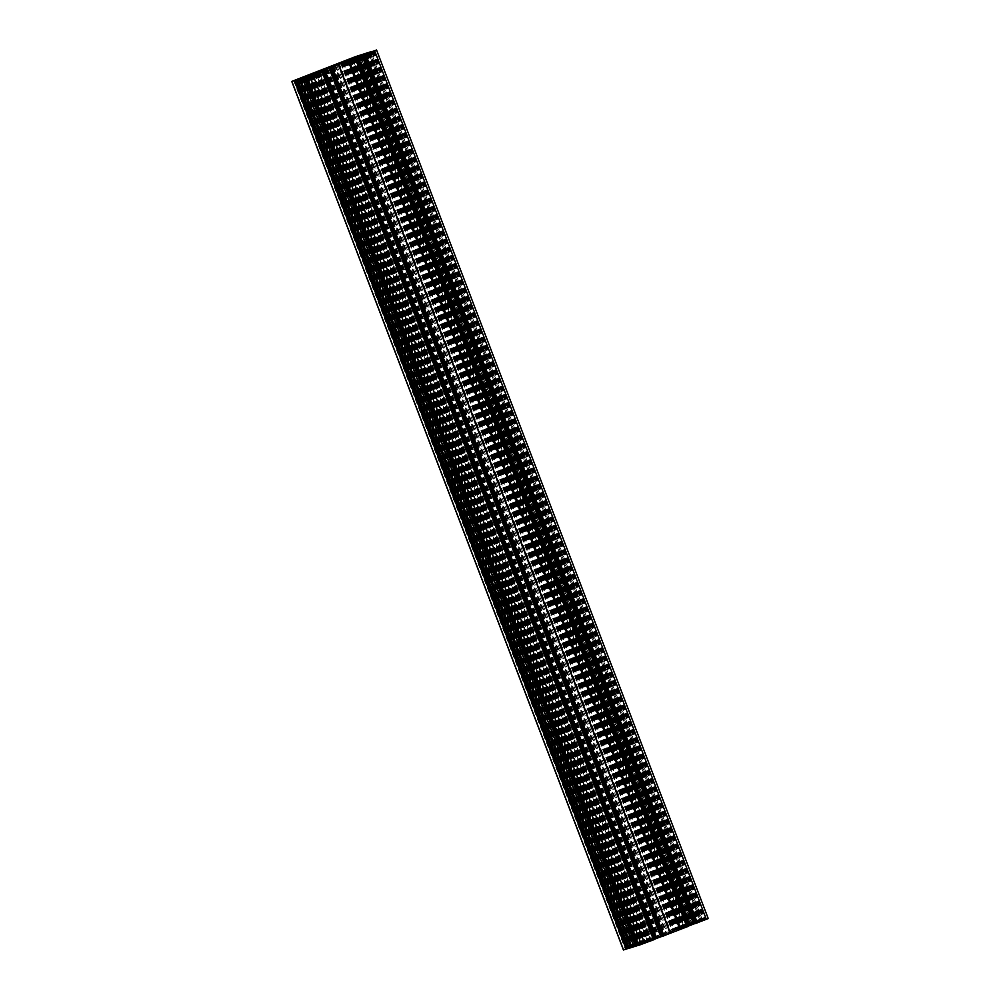 <?xml version="1.0" encoding="UTF-8"?>
<svg xmlns="http://www.w3.org/2000/svg" width="1000" height="1000" viewBox="0 0 1000 1000"><rect width="100%" height="100%" fill="white"/><g stroke="black" fill="none" stroke-linecap="round" stroke-linejoin="round"><path stroke-width="0.75" stroke-dasharray="5 3.75" d="M322.9 70.562L654.513 938.988L659.55 937.225L648.363 941.363L654.513 938.988M642.175 944.062L649.737 941.275L642.175 944.062M356.287 57.613L687.913 926.038L692.938 924.275L681.75 928.413L687.913 926.038M703.95 920.1L699.75 921.85L703.95 920.1M346.662 60.562L678.288 928.988L683.312 927.225L672.138 931.363L678.288 928.988M673.325 930.638L683.337 926.888L673.325 930.638M639.925 943.6L649.95 939.837L639.925 943.6M313.275 73.513L644.9 941.938L649.925 940.175L638.737 944.312L644.9 941.938M623.538 949.95L690.325 924.062L683.737 926.963L708.138 918.612L376.45 50.025M694.938 923.675L699.062 922.062L694.887 923.575M687.487 926.425L681.725 928.75L687.55 926.612M661.55 936.625L665.675 935.025L661.5 936.525M654.1 939.388L648.337 941.7L654.163 939.575M638.775 945.3L649.15 941.275L638.688 945.125M633.962 946.775L634.663 946.5L633.938 946.725M629.15 948.25L639.525 944.225L629.062 948.075M299.012 78.713L631.125 947.1L625.812 949.15L630.675 947.225M296.475 79.737L628.15 948.288M294.137 80.562L625.812 949.15M294.788 80.363L626.45 948.9M296.45 79.75L628.075 948.213M296.212 79.688L627.9 948.275M307.762 75.512L639.45 944.1M308.35 75.312L640.025 943.875L308.312 75.312M307.062 75.725L638.737 944.312M641.237 943.55L309.562 74.963L641.2 943.363M309.95 74.812L641.562 943.225M313.35 73.487L644.975 941.9M647.475 941.125L315.788 72.55L647.425 940.95M316.45 72.138L648.125 940.725M316.05 72.45L647.675 940.913M316.975 72.088L648.637 940.612M317.562 71.862L649.212 940.4M318.25 71.588L649.925 940.175M315.425 72.675L647.1 941.263M312.087 73.963L643.775 942.55M312.013 74.013L643.7 942.6M308.85 75.175L640.537 943.763M309.312 75.037L640.987 943.587M304.15 76.612L635.825 945.188M307.913 75.35L639.525 943.763M308.863 74.975L640.475 943.388M312.562 73.55L644.175 941.95M337.537 63.65L669.225 932.237M341.3 62.4L672.913 930.8M342.262 62.025L673.875 930.438M345.95 60.587L677.562 929M349.438 59.488L681.075 927.95M349.837 59.188L681.525 927.775M350.375 59.125L682.038 927.663M350.95 58.9L682.613 927.438M351.637 58.637L683.312 927.225M680.812 927.987L349.2 59.588L680.863 928.175M348.812 59.725L680.487 928.312M345.487 61.013L677.163 929.6M345.412 61.05L677.087 929.638M342.95 62.013L674.638 930.588M342.25 62.225L673.925 930.812M342.713 62.075L674.375 930.625M341.75 62.362L673.413 930.925M341.163 62.562L672.837 931.137M340.45 62.775L672.138 931.363M342.975 62L674.587 930.413M343.338 61.863L674.963 930.275M346.75 60.525L678.363 928.938M357.612 56.025L689.262 924.538L690.138 924.262L681.95 927.312L689.262 924.538M356.575 56.388L688.25 924.975M352 58.075L683.688 926.663M353.85 57.438L685.5 925.925M354.038 57.375L685.675 925.863M356.987 56.262L688.637 924.775M372.1 51.725L703.787 920.312M369.338 52.8L701 921.35M371.887 51.812L703.525 920.288M374.188 50.85L705.863 919.438M373.562 51.125L705.238 919.688M371.925 51.8L703.6 920.375M352.575 59.05L684.262 927.638M355.025 58.1L686.712 926.688M351.875 59.275L683.55 927.862M352.337 59.125L684 927.675M351.362 59.413L683.037 927.975M350.788 59.6L682.463 928.188M350.075 59.825L681.75 928.413M352.6 59.05L684.212 927.45M352.962 58.9L684.575 927.325M356.375 57.575L687.987 925.987M690.487 925.225L358.8 56.638L690.438 925.037M359.462 56.238L691.15 924.825M359.062 56.537L690.7 925M360 56.175L691.65 924.712M360.575 55.95L692.237 924.488M361.262 55.688L692.938 924.275M358.438 56.775L690.113 925.362M355.1 58.062L686.787 926.65M347.438 61.25L679.087 929.762L680.188 929.425L634.538 946.3L663.1 934.663L693.8 923.312L679.087 929.762M350.4 59.913L682.087 928.5M348.5 60.838L680.188 929.425M336.9 65.338L668.575 933.925M335.8 65.675L667.475 934.262M330.363 67.688L662.05 936.275M327.512 68.562L659.188 937.15M325.363 69.35L657.038 937.938M315.438 73.2L647.125 941.787M310.012 75.213L641.688 943.8M306.2 76.688L637.875 945.275M302.85 77.713L634.538 946.3M306.762 76.475L638.35 944.825M309.788 75.3L641.35 943.562M319.738 71.537L651.263 939.712M320.938 71.075L652.45 939.212M317.913 71.5L649.6 940.088M321.2 70.975L652.6 938.825M319.812 70.575L651.5 939.163M331.825 67.15L663.1 934.663M332.9 66.75L664.2 934.325M338.35 64.775L669.638 932.312M341.125 63.7L672.487 931.438M343.263 62.862L674.638 930.65M353.038 58.625L684.562 926.8M358.425 56.525L689.987 924.788M362.212 54.962L693.8 923.312M365.462 53.7L697.15 922.288M361.65 55.175L693.325 923.763M358.65 56.438L690.325 925.025M348.738 60.287L680.413 928.875M347.65 61.075L679.225 929.375M311.775 75.088L643.425 943.612M316.325 73.362L648 941.925M314.5 74.075L646.188 942.663M314.325 74.138L646 942.712M311.363 75.225L643.05 943.812M310.738 75.462L642.412 944.05M317.938 72.362L649.613 940.95L317.975 72.362M318.938 72.088L650.612 940.638M318.475 72.225L650.163 940.812M317.387 72.562L649.075 941.15M316.688 72.775L648.363 941.363M650.863 940.6L319.188 72.013L650.812 940.413M319.575 71.862L651.188 940.275M322.975 70.537L654.587 938.95M657.1 938.175L325.412 69.588L657.05 937.987M326.075 69.188L657.75 937.775M325.675 69.488L657.3 937.962M326.6 69.138L658.263 937.663M327.175 68.913L658.838 937.438M327.863 68.637L659.55 937.225M325.037 69.725L656.725 938.312M321.712 71.013L653.4 939.6M321.637 71.062L653.325 939.638M311.588 75.15L643.25 943.662M373.375 51.2L705.025 919.7M341.8 62.2L673.413 930.612M308.412 75.163L640.025 943.562M293.65 80.638L625.325 949.225M355.425 56.675L687.1 925.263M358.65 55.487L690.325 924.062M692.925 923.275L361.312 54.875L692.9 923.275M361 55L692.613 923.4M360.412 55.225L692.025 923.625M360.213 55.1L691.85 923.7L360.275 55.275M360.1 55.35L691.712 923.763M356.788 56.712L688.375 925.062M356.575 56.788L688.162 925.138M355.475 57.2L687.038 925.487M355.262 57.275L686.825 925.562M353.363 57.95L684.95 926.287M353.25 57.987L684.837 926.338M350.875 58.712L682.537 927.312M352.15 58.325L683.838 926.912L352.1 58.362M352.05 58.375L683.737 926.963L352.05 58.375M684.137 926.812L352.45 58.225L684.087 926.838M353.75 57.838L685.425 926.425M353.837 57.8L685.512 926.388M357.975 56.275L689.65 924.862M358.1 56.225L689.788 924.812M359.988 55.5L691.663 924.075M691.787 924.025L360.112 55.45L691.775 924.025M690.65 924.375L359.012 55.875L690.662 924.375M359.1 55.738L690.788 924.325M362.438 54.438L694.125 923.025M362.762 54.325L694.438 922.913M362.812 54.312L694.488 922.9M363.137 54.188L694.812 922.775M363.713 53.963L695.4 922.55M364.25 53.762L695.938 922.35M366.037 53.212L697.712 921.8M365.875 53.338L697.537 921.875M365.525 53.438L697.2 922.013M365.35 53.5L697.025 922.087L365.337 53.5M368.088 52.663L699.762 921.237M368.413 52.538L700.088 921.125M368.75 52.413L700.425 920.987M369.062 52.287L700.75 920.875M702.55 920.325L370.938 51.925L702.525 920.325M370.625 52.05L702.225 920.45M370.037 52.275L701.65 920.675M369.837 52.15L701.462 920.75L369.775 52.175M369.9 52.325L701.513 920.738L369.913 52.325M369.725 52.4L701.338 920.812M366.413 53.762L698 922.113M366.188 53.837L697.788 922.188M365.1 54.25L696.663 922.537M364.888 54.325L696.45 922.613M362.987 55L694.575 923.337M362.875 55.038L694.463 923.388M360.5 55.763L692.163 924.35M361.775 55.375L693.462 923.95M693.35 924.013L361.725 55.412M362.038 55.3L693.713 923.875M362.075 55.275L693.763 923.863M363.375 54.887L695.05 923.462M363.45 54.85L695.138 923.438M367.587 53.325L699.275 921.912M367.725 53.275L699.4 921.862M369.6 52.55L701.287 921.125M701.413 921.075L369.725 52.488L701.4 921.075M700.275 921.425L368.625 52.925L700.288 921.425M368.725 52.787L700.4 921.375M372.062 51.487L703.737 920.075M372.388 51.375L704.062 919.963M372.438 51.363L704.112 919.938M372.762 51.238L704.438 919.825M373.338 51.013L705.025 919.6M373.875 50.812L705.562 919.4M363.375 55.038L695.062 923.625M367.262 53.537L698.938 922.113M367.375 53.487L699.062 922.062L367.388 53.475M366.85 53.688L698.512 922.237M366.763 53.725L698.438 922.262M352.5 59.25L684.137 927.725M352.4 59.3L684.038 927.775M350.075 60.15L681.725 928.75M350.6 59.988L682.275 928.575M350.812 59.913L682.487 928.5M354.7 58.4L686.375 926.988M354.913 58.325L686.587 926.912M355.35 58.25L687.025 926.838L355.337 58.25M670.275 933.337L338.6 64.75L670.288 933.337M329.988 67.987L661.663 936.575M333.862 66.487L665.55 935.075M333.988 66.438L665.662 935.025L333.988 66.438M333.462 66.65L665.125 935.188M333.375 66.675L665.037 935.212M319.113 72.213L650.75 940.688M319.012 72.25L650.65 940.725M316.675 73.112L648.337 941.7M317.2 72.95L648.888 941.525M317.425 72.862L649.1 941.45M321.3 71.363L652.987 939.95M321.512 71.275L653.2 939.862M321.962 71.2L653.637 939.788L321.95 71.2M307.387 76.6L639.075 945.175M307.975 76.375L639.663 944.95M308.15 76.3L639.775 944.9M308.288 76.237L639.963 944.825M311.625 74.938L643.3 943.525M311.837 74.862L643.525 943.45M312.962 74.513L644.638 943.1M313.175 74.438L644.85 943.025M315.05 73.713L646.737 942.288M315.163 73.662L646.838 942.25M317.462 72.688L649.125 941.287M316.212 73.225L647.837 941.675M316.262 73.037L647.9 941.637M315.975 73.325L647.588 941.75L315.925 73.338M314.675 73.85L646.25 942.163M314.587 73.888L646.162 942.2M310.45 75.4L642.025 943.725M310.312 75.45L641.9 943.775M308.337 75.938L640.013 944.5M308.225 75.975L639.9 944.55L308.212 75.975M309.4 75.8L641.012 944.212L309.413 75.8M309.288 75.85L640.9 944.262M302.462 78.125L634.138 946.712M302.8 77.987L634.475 946.575M634.663 946.5L302.987 77.912L634.65 946.5M297.775 79.55L629.45 948.138M298.35 79.325L630.037 947.9M630.225 947.825L298.538 79.237L630.212 947.825M630.15 947.85L298.475 79.275L630.163 947.85M298.663 79.188L630.337 947.775M302 77.888L633.688 946.475M302.213 77.812L633.9 946.4M303.337 77.463L635.013 946.05M303.55 77.387L635.225 945.975M305.425 76.662L637.112 945.238M305.538 76.612L637.212 945.2M307.825 75.65L639.525 944.225M306.588 76.175L638.212 944.625M306.637 75.987L638.275 944.587M306.35 76.275L637.962 944.7M306.3 76.3L637.925 944.725M305.05 76.8L636.625 945.113M304.975 76.838L636.55 945.15M300.825 78.35L632.413 946.675M300.688 78.4L632.275 946.725M298.725 78.888L630.4 947.45M298.6 78.925L630.275 947.5L298.587 78.925M299.775 78.75L631.4 947.163L299.788 78.75M299.662 78.8L631.275 947.212M299.363 78.562L631.038 947.125M297.725 79.225L629.4 947.812M296.65 79.662L628.325 948.238M294.975 80.3L626.663 948.888M299.15 78.587L630.825 947.138M299.625 78.4L631.3 946.988M311.375 74.013L643.05 942.6M315.863 72.275L647.537 940.85M311.3 74.037L642.975 942.625M311 74.162L642.675 942.75M310.825 74.225L642.513 942.812M310.413 74.388L642.1 942.962M310.325 74.412L642 943M305.837 76.162L637.513 944.737M305.7 76.213L637.388 944.788M301.562 77.737L633.25 946.325M301.488 77.763L633.162 946.35M300.938 77.938L632.625 946.513L300.938 77.938M301.062 77.9L632.737 946.462M304.975 76.475L636.625 944.963M305.1 76.425L636.737 944.912L305.113 76.425M308.238 75.225L639.85 943.625M313.45 73.2L645.088 941.675M313.663 73.125L645.3 941.6M317.538 71.562L649.188 940.088M317.738 71.475L649.4 940.013M318.263 71.263L649.925 939.85M315.963 72.225L647.638 940.812M334.963 64.787L666.637 933.363M339.1 63.25L670.775 931.838M334.875 64.812L666.562 933.4M334.338 64.975L666.012 933.562L334.325 64.975M334.462 64.938L666.137 933.512M338.375 63.525L670.013 932.013M338.488 63.475L670.138 931.963L338.5 63.475M341.637 62.275L673.25 930.675M346.85 60.25L678.487 928.725M347.062 60.163L678.7 928.637M350.925 58.612L682.575 927.138M351.138 58.525L682.8 927.05M351.65 58.3L683.337 926.888L351.637 58.312M349.35 59.275L681.038 927.862M349.25 59.312L680.925 927.9M344.762 61.05L676.438 929.638M344.688 61.087L676.363 929.675M344.387 61.212L676.075 929.788M344.225 61.275L675.9 929.862M343.8 61.425L675.487 930.013M343.713 61.463L675.4 930.05M339.225 63.2L670.913 931.787M358.425 55.7L690.1 924.275L358.462 55.675M356.75 56.337L688.438 924.925M355.325 56.875L687 925.462M352.362 57.975L684.05 926.55M351.375 58.325L683.062 926.912M350.913 58.5L682.575 927.062M369.175 52.862L700.863 921.45M368.713 53.038L700.375 921.6M368.963 52.875L700.65 921.462M370.637 52.3L702.275 920.775M371.675 51.762L703.35 920.35M313.025 74.625L644.675 943.125M315.975 73.5L647.638 942.025M316.95 73.125L648.625 941.675M317.425 72.938L649.1 941.525M309.9 75.725L641.575 944.312L309.862 75.738M360.15 55.125L691.838 923.713M360.288 55.275L691.9 923.688M366.062 53.275L697.725 921.8M308.163 76.287L639.85 944.875M299.45 78.513L631.125 947.1M296.688 79.65L628.362 948.225M294.675 80.337L626.35 948.925M300.25 78.15L631.925 946.725M317 72L648.675 940.588M351.662 58.3L683.337 926.888M350.387 59.05L682.062 927.638M341.7 62.362L673.375 930.95M350.262 58.725L681.95 927.312M368.075 53.275L699.75 921.85M368.875 52.9L700.55 921.488M371.637 51.775L703.312 920.35M373.65 51.075L705.325 919.663M351.325 59.413L683 928M360.012 56.1L691.688 924.688M318.05 72.688L649.737 941.275M326.625 69.05L658.3 937.638"/><path stroke-width="1.5" d="M325.363 69.412L322.9 70.562M322.837 70.4L319.575 71.862M316.312 73.338L309.862 75.738L316.325 73.362M358.762 56.45L356.287 57.613M356.225 57.45L352.962 58.9M371.85 51.712L368.075 53.275L371.887 51.812M346.6 60.4L340.45 62.775L346.662 60.562M341.238 62.225L351.662 58.3L341.3 62.4M307.838 75.175L318.275 71.25L307.913 75.35M315.738 72.362L313.275 73.513M313.212 73.35L309.95 74.812M661.5 936.525L654.1 939.388M324.012 70.175L376.55 50L361.725 55.412L370.863 51.737L355.425 56.675L291.762 81.412L316.212 73.062L309.675 75.938L324.012 70.175M694.887 923.575L687.487 926.425M629.062 948.075L623.538 949.95M708.138 918.612L694.925 923.675L363.263 55.087L694.925 923.675M355.875 58.038L687.562 926.612L661.538 936.625L329.862 68.037L661.538 936.625M338.713 64.725L670.387 933.312L338.713 64.725M654.175 939.562L322.475 70.987L654.175 939.562L322.137 71.125L653.825 939.725L638.763 945.312L307.1 76.725M638.688 945.125L629.138 948.263L297.475 79.675M299 78.65L294.137 80.562L299.012 78.713M309.887 74.638L307.062 75.725L309.312 75.037M309.513 74.775L315.788 72.55M357.587 55.95L350.262 58.725L357.612 56.025M352.9 58.738L358.8 56.638M347.4 61.175L365.462 53.7L331.425 66.075L302.85 77.713L347.438 61.25M320.913 70.237L321.2 70.975M331.425 66.075L331.825 67.15M332.525 65.738L332.9 66.75M337.95 63.725L338.35 64.775M340.812 62.85L341.125 63.7M342.962 62.062L343.263 62.862M319.513 71.688L325.412 69.588M324.1 70.138L655.775 938.725M357.488 57.188L689.175 925.775M291.863 81.388L623.55 949.975M294.438 80.6L626.125 949.188M374.675 50.775L706.35 919.362M365.737 54.237L697.412 922.825M365.2 54.438L696.875 923.025M365.037 54.488L696.712 923.075M364.712 54.612L696.388 923.2M364.538 54.675L696.225 923.263M364.225 54.787L695.9 923.375M362.612 55.213L694.3 923.787M362.488 55.263L694.163 923.838M358 57L689.675 925.588M357.9 57.038L689.587 925.612M357.325 57.25L689 925.837M357.025 57.375L688.7 925.962M356.95 57.4L688.625 925.987M355.688 58.113L687.375 926.688M355.525 58.175L687.212 926.762L355.513 58.2M355.225 58.325L686.9 926.9M349.038 60.712L680.725 929.3M348.725 60.838L680.4 929.425M348.625 60.862L680.3 929.45M348.3 60.987L679.975 929.575M338.787 64.675L670.462 933.263M338.525 64.8L670.2 933.388M332.35 67.188L664.025 935.775M331.812 67.387L663.487 935.975M331.637 67.438L663.325 936.025M331.312 67.562L663 936.15M331.15 67.625L662.825 936.213M330.825 67.75L662.513 936.338M329.225 68.162L660.9 936.75M329.087 68.213L660.775 936.8M324.6 69.95L656.287 938.538M324.513 69.987L656.2 938.575M323.925 70.213L655.612 938.787M323.638 70.325L655.312 938.913M323.562 70.362L655.238 938.95M322.3 71.062L653.988 939.65M321.825 71.275L653.512 939.862M312.9 74.737L644.575 943.325M309.675 75.938L641.35 944.513M305.875 76.975L637.562 945.562M305.562 77.088L637.238 945.675M305.512 77.1L637.188 945.688M305.188 77.225L636.862 945.812M304.6 77.45L636.287 946.038M304.062 77.65L635.75 946.237M302.288 78.2L633.962 946.787L302.275 78.2M300.238 78.763L631.912 947.337M299.913 78.875L631.587 947.463M299.575 79.013L631.25 947.588M299.25 79.125L630.938 947.712M296.262 79.925L627.938 948.512M295.938 80.037L627.612 948.625M295.887 80.062L627.562 948.637M295.562 80.175L627.238 948.763M294.975 80.4L626.663 948.988M291.762 81.412L623.45 950M376.55 50L708.238 918.587M355.887 58.025L687.562 926.612M355.538 58.188L687.212 926.775M322.137 71.15L653.825 939.725M307.075 76.725L638.763 945.312M297.45 79.675L629.138 948.263"/></g></svg>
